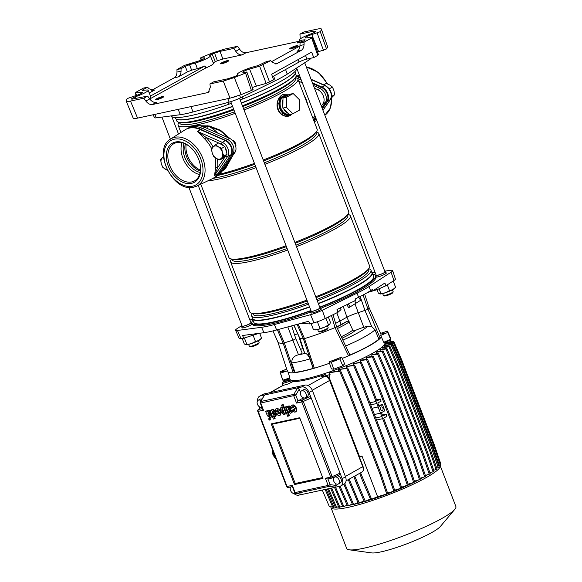 <?xml version="1.0" encoding="UTF-8"?>
<svg xmlns="http://www.w3.org/2000/svg" width="582" height="582" viewBox="0 0 582 582"><rect width="100%" height="100%" fill="white"/><g stroke="black" fill="none" stroke-linecap="round" stroke-linejoin="round"><path stroke-width="0.87" d="M296.776 46.611A4.481 0.662 159 0 1 292.295 48.473A4.481 0.662 159 0 1 289.545 48.881A4.481 0.662 159 0 1 290.68 47.928A4.481 0.662 159 0 1 295.161 46.073A4.481 0.662 159 0 1 297.911 45.665A4.481 0.662 159 0 1 296.776 46.611M162.734 97.47A4.481 0.662 159 0 1 158.246 99.333A4.481 0.662 159 0 1 155.496 99.74A4.481 0.662 159 0 1 156.631 98.787A4.481 0.662 159 0 1 161.112 96.932A4.481 0.662 159 0 1 163.862 96.525A4.481 0.662 159 0 1 162.734 97.47M227.737 61.51A4.481 0.662 159 0 1 223.248 63.365A4.481 0.662 159 0 1 220.498 63.773A4.481 0.662 159 0 1 221.633 62.827A4.481 0.662 159 0 1 226.122 60.965A4.481 0.662 159 0 1 228.872 60.557A4.481 0.662 159 0 1 227.737 61.51M318.645 51.696L311.807 34.6L320.267 31.69L326.538 48.939L318.645 51.696A5.347 0.786 -21 0 0 317.546 52.031M311.807 34.6A4.852 0.713 -21 0 0 306.278 36.812A4.852 0.713 -21 0 0 305.048 37.837A4.852 0.713 -21 0 0 305.761 37.946L312.01 37.241L311.69 37.939L304.117 42.13L300.05 43.003L304.255 40.682C305.354 40.042 305.485 39.751 304.648 39.809L305.201 39.889M252.399 87.569A5.347 0.786 159 0 1 256.4 86.136L266.163 83.401L259.63 66.224L270.601 60.674L266.534 61.547L258.081 65.577L252.29 67.199A10.832 1.593 159 0 0 239.966 72.132A10.832 1.593 159 0 0 237.223 74.416L237.492 75.173M252.733 89.475C253.388 89.483 252.952 89.824 251.417 90.501L245.553 73.026C247.074 72.357 247.503 72.015 246.848 72.008L243.523 72.379A4.852 0.713 159 0 1 242.803 72.277A4.852 0.713 159 0 1 244.033 71.251A4.852 0.713 159 0 1 249.562 69.04L259.63 66.224M132.107 99.275L131.794 98.518L135.322 96.772A10.832 1.593 -21 0 0 145.376 92.538A10.832 1.593 -21 0 0 148.112 90.239A10.832 1.593 -21 0 0 146.519 90.014L142.386 90.341M149.894 99.209A11.043 1.63 -21 0 0 151.036 98.271L150.185 96.219A10.985 1.615 -21 0 0 150.374 95.703L148.112 90.239M237.827 74.903L237.754 74.678A10.832 1.593 159 0 1 237.223 74.416M296.391 68.785L296.711 69.12A67.265 9.909 159 0 1 279.811 81.858A67.265 9.909 159 0 1 242.832 98.925L240.111 99.922M242.054 97.07L242.832 98.925M297.016 68.967L296.383 68.181M231.665 103.123L228.959 104.193A67.265 9.909 159 0 1 171.734 116.538L171.886 116.022M228.959 104.193L228.311 102.359M285.587 69.513L287.246 74.132A44.821 6.598 159 0 1 275.301 80.738L240.562 97.798A11.204 1.651 159 0 1 229.155 102.126L193.035 111.955A44.821 6.598 159 0 1 180.34 114.69L156.267 117.855A11.204 1.651 159 0 1 154.419 117.644L153.219 114.741M287.246 74.132L309.188 59.83A11.204 1.651 159 0 0 310.701 58.258L310.693 58.251M314.258 32.672L313.727 31.166L315.917 31.253A98.598 14.521 -21 0 1 315.786 31.712L312.265 33.45A10.832 1.593 -21 0 0 299.468 39.976A10.832 1.593 -21 0 0 301.061 40.209L304.648 39.809L304.83 40.325M299.977 45.542L304.044 44.661C303.891 47.411 302.924 49.332 301.156 50.423L297.089 51.296C298.857 50.205 299.825 48.291 299.977 45.542L300.05 43.003M271.583 61.67L299.956 45.971M237.9 74.751L237.754 74.678C238.14 74.86 237.376 75.354 235.463 76.155A98.598 14.521 159 0 1 233.026 77.108L227.54 78.846L213.754 81.822L209.927 83.946L210.335 87.14L208.349 92.298L207.381 92.662L152.462 104.513C150.105 104.833 147.908 103.683 145.856 101.05L143.812 98.205L147.646 96.088L131.75 99.18M300.297 42.326L297.118 43.01L298.915 42.013M313.727 31.166L299.941 34.142L300.232 38.943M299.752 40.776L297.118 43.01M131.794 98.518A98.598 14.521 -21 0 0 131.67 98.976L131.67 99.093M145.856 101.05L149.69 98.925L147.646 96.088M149.69 98.925C151.735 101.559 153.939 102.716 156.289 102.388L152.462 104.513M299.534 41.198L246.033 52.736L242.199 54.861C239.849 55.181 237.703 53.995 235.761 51.303L233.826 48.401L220.04 51.376L222.884 59.029L217.392 60.768L214.554 53.115L220.04 51.376M242.199 54.861L222.884 59.029M150.185 96.219L205.01 65.89A10.985 1.615 159 0 1 197.342 68.596L195.29 63.031A10.832 1.593 159 0 0 205.628 59.117A10.832 1.593 159 0 0 210.357 55.799A10.832 1.593 159 0 0 209.833 55.552C209.447 55.37 210.211 54.875 212.124 54.075L215.311 61.59A98.387 14.492 159 0 1 217.392 60.768M212.124 54.075A98.598 14.521 159 0 1 214.554 53.115M195.29 63.031L189.506 64.653L191.653 70.189L187.404 71.892L185.251 66.348L189.506 64.653M197.342 68.596L191.653 70.189M210.357 55.799L213.47 63.314A11.043 1.63 159 0 1 205.832 67.956L151.036 98.271M205.01 65.89L205.832 67.956M135.322 96.772L136.05 98.591M178.296 76.926L174.229 77.806C175.997 76.715 176.913 74.802 176.986 72.073L181.053 71.2C180.987 73.921 180.064 75.835 178.296 76.926L187.404 71.892M181.053 71.2L181.046 68.676L185.251 66.348M142.932 90.414C142.095 90.472 142.226 90.181 143.325 89.548L147.53 87.22L143.463 88.1L135.89 92.291L135.577 92.982L136.588 95.383M149.254 92.996L154.732 89.963L153.655 90.37L149.196 88.82L147.53 87.22M304.044 44.661L304.117 42.13M272.485 76.759L299.075 62.048A5.973 0.88 159 0 1 306.969 59.051L313.756 57.589L311.646 52.104L271.627 74.241L273.54 79.843L266.163 83.401M245.553 73.026A104.578 15.401 159 0 1 234.328 77.552L241.137 94.64L230.028 98.176L137.578 118.117C134.537 118.757 133.074 118.692 133.205 117.92M253.061 89.526L246.848 72.008M230.028 98.176L223.248 81.073L209.927 83.946M223.248 81.073L234.328 77.552M301.156 50.423L276.523 63.86L272.187 62.289L270.601 60.674M320.267 31.69A104.578 15.401 -21 0 0 321.468 29.333L327.622 46.793L321.468 29.333C321.599 28.576 320.136 28.511 317.095 29.151L303.768 32.025L299.941 34.142M318.485 54.759L312.447 37.306L312.01 37.241M215.311 61.59L212.997 63.06M235.761 51.303L239.595 49.186L237.66 46.284L224.339 49.157L213.259 52.678A104.578 15.401 159 0 0 202.034 57.196C200.514 57.873 200.077 58.207 200.732 58.222L201.488 59.961M233.826 48.401L237.66 46.284M142.088 92.931L141.819 92.283A4.852 0.713 -21 0 1 142.532 92.385A4.852 0.713 -21 0 1 140.415 93.869A4.852 0.713 -21 0 1 135.781 95.623L127.32 98.533A104.578 15.401 -21 0 0 126.112 100.89L133.213 118.182M126.112 100.89C125.988 101.654 127.451 101.719 130.492 101.079L137.578 118.117M143.812 98.205L130.492 101.079M136.224 95.492L135.14 92.924L141.819 92.283M201.227 60.07L200.404 58.171L204.064 57.844A4.852 0.713 159 0 1 204.777 57.945A4.852 0.713 159 0 1 202.66 59.437A4.852 0.713 159 0 1 198.025 61.19L184.552 65.366L176.979 69.556L181.046 68.676M176.986 72.073L176.979 69.556M174.229 77.806L151.655 90.29M251.417 90.501A104.091 15.328 159 0 1 241.137 94.64M313.756 57.589L317.736 55.392L311.69 37.939M326.538 48.939A104.091 15.328 -21 0 0 327.622 46.793M239.595 49.186C241.537 51.878 243.683 53.064 246.033 52.736M318.048 54.693L317.736 55.392M231.782 97.754L236.772 96.241M300.552 78.192L296.558 76.417A27.878 18.973 -119 0 0 296.093 76.22M322.217 108.361L326.917 101.544A8.825 6.009 -119 0 0 321.519 87.475L312.701 83.568M313.414 85.43L319.845 88.282A8.963 6.104 61 0 1 325.331 102.57L321.904 107.539M313.807 120.569L315.742 117.76M315.429 116.938L313.494 119.746M295.46 77.479L301.272 80.054M314.484 88.209L317.685 89.628A8.788 5.98 61 0 1 323.061 103.632L321.359 106.113M298.704 81.218L302.334 82.826M314.884 115.505L312.949 118.313M187.033 128.738L187.062 128.724A28.009 19.068 61 0 1 188.684 127.822L190.918 126.789A27.834 18.951 61 0 1 193.704 125.858A27.834 18.951 61 0 1 204.624 127.312L229.584 138.37A8.788 5.98 61 0 1 234.961 152.375L221.655 171.683A27.834 18.951 61 0 1 217.843 175.444L215.777 176.79A28.009 19.068 61 0 1 214.147 177.685L214.147 177.685M188.684 127.822A28.009 19.068 61 0 1 191.485 126.891A28.009 19.068 61 0 1 202.478 128.353L227.438 139.404A8.963 6.104 61 0 1 232.924 153.692L219.618 173.007A28.009 19.068 61 0 1 215.777 176.79M218.985 172.192L230.596 155.139L217.464 174.193A28.009 19.068 61 0 1 212.823 178.456A28.009 19.068 61 0 1 212.11 178.827L196.738 186.124A26.954 18.348 61 0 1 193.93 187.077M225.605 140.386L202.914 130.339M307.449 103.618A22.523 15.328 -119 0 0 304.153 95.419M200.463 170.155A19.533 13.299 61 0 1 186.175 144.321M284.249 97.281A9.334 6.7 -102.2 0 1 285.922 95.848A9.334 6.7 -102.2 0 1 287.261 95.346A9.334 6.7 -102.2 0 1 287.915 95.252M287.261 95.346L284.976 95.841A9.334 6.7 77.8 0 0 283.63 96.343A9.334 6.7 77.8 0 0 280.64 107.335A9.334 6.7 77.8 0 0 288.905 114.094M284.656 95.608A9.639 6.911 77.8 0 0 284.402 95.659A9.639 6.911 77.8 0 0 283.019 96.175A9.639 6.911 77.8 0 0 279.927 107.525A9.639 6.911 77.8 0 0 288.468 114.494A9.639 6.911 77.8 0 0 288.723 114.436M286.642 95.477A9.639 6.911 77.8 0 0 284.911 95.55A9.639 6.911 77.8 0 0 283.529 96.066A9.639 6.911 77.8 0 0 280.437 107.415A9.639 6.911 77.8 0 0 288.978 114.385A9.639 6.911 77.8 0 0 289.159 114.341M288.083 113.279A9.334 6.7 -102.2 0 1 283.812 109.038M282.874 106.651A9.334 6.7 -102.2 0 1 282.968 99.631M292.906 113.759L299.541 110.093L299.679 99.98L293.183 93.535L289.625 94.306L282.99 97.972L282.852 108.092L289.349 114.53L292.906 113.759L286.409 107.321L282.852 108.092M293.183 93.535L286.555 97.209L282.99 97.972M286.555 97.209L286.409 107.321M304.168 95.448A22.596 15.379 61 0 1 307.667 104.571M252.421 318.012A64.166 9.45 -21 0 0 252.479 318.9L253.803 322.348A64.166 9.45 -21 0 0 272.58 322.115A64.166 9.45 -21 0 0 310.919 310.497M319.722 307.165A64.166 9.45 -21 0 0 373.615 276.363L372.291 272.914A64.166 9.45 -21 0 0 371.738 272.209M252.479 318.9A64.166 9.45 -21 0 0 271.256 318.66A64.166 9.45 -21 0 0 309.595 307.049M318.398 303.717A64.166 9.45 -21 0 0 372.291 272.914M175.175 117.513L175.429 118.182A64.166 9.45 -21 0 0 176.608 119.237A64.166 9.45 -21 0 0 194.206 117.942A64.166 9.45 -21 0 0 232.545 106.324M241.348 102.992A64.166 9.45 -21 0 0 295.074 73.761A64.166 9.45 -21 0 0 295.241 72.19L294.979 71.521M176.608 119.237L176.935 119.383A63.904 9.414 -21 0 0 194.468 118.088A63.904 9.414 -21 0 0 232.625 106.535M241.428 103.196A63.904 9.414 -21 0 0 294.928 74.089L295.074 73.761M175.982 118.881L176.761 120.918A63.904 9.414 -21 0 0 179.649 122.409A63.904 9.414 -21 0 0 195.465 120.678A63.904 9.414 -21 0 0 233.622 109.125M242.425 105.786A63.904 9.414 -21 0 0 294.936 78.155A63.904 9.414 -21 0 0 296.085 75.114L295.3 73.085M179.649 122.409L181.817 122.715A61.925 9.123 -21 0 0 197.138 121.034A61.925 9.123 -21 0 0 233.92 109.903M242.723 106.571A61.925 9.123 -21 0 0 293.524 79.829L294.936 78.155M179.445 122.38L179.736 123.151A61.925 9.123 -21 0 0 197.858 122.918A61.925 9.123 -21 0 0 234.641 111.788M243.443 108.456A61.925 9.123 -21 0 0 295.365 78.766L295.067 77.995M179.074 122.315A64.166 9.45 -21 0 0 178.107 125.145A64.166 9.45 -21 0 0 196.883 124.904A64.166 9.45 -21 0 0 235.223 113.294M244.025 109.954A64.166 9.45 -21 0 0 297.911 79.159A64.166 9.45 -21 0 0 295.3 77.704M217.886 175.415A61.925 9.123 -21 0 0 218.003 175.386A61.925 9.123 -21 0 0 254.785 164.255M263.588 160.923A61.925 9.123 -21 0 0 314.389 134.18L315.982 132.289A64.166 9.45 -21 0 0 317.139 129.24L297.911 79.159M219.421 174.236A64.166 9.45 -21 0 0 254.443 163.375M263.246 160.035A64.166 9.45 -21 0 0 315.982 132.289M212.997 178.361A61.925 9.123 -21 0 0 218.723 177.27A61.925 9.123 -21 0 0 255.505 166.139M264.308 162.807A61.925 9.123 -21 0 0 316.23 133.118L315.931 132.354M207.65 180.944A64.166 9.45 -21 0 0 217.748 179.263A64.166 9.45 -21 0 0 256.087 167.645M264.89 164.313A64.166 9.45 -21 0 0 318.776 133.511A64.166 9.45 -21 0 0 316.179 132.056M200.775 184.203L228.944 257.586A64.166 9.45 -21 0 0 231.847 259.085A64.166 9.45 -21 0 0 247.721 257.346A64.166 9.45 -21 0 0 286.06 245.728M294.863 242.396A64.166 9.45 -21 0 0 347.6 214.649A64.166 9.45 -21 0 0 348.749 211.593L318.776 133.511M231.847 259.085L234.291 259.419A61.925 9.123 -21 0 0 249.613 257.746A61.925 9.123 -21 0 0 286.402 246.615M295.198 243.283A61.925 9.123 -21 0 0 346.006 216.54L347.6 214.649M231.927 259.092L232.218 259.856A61.925 9.123 -21 0 0 250.34 259.63A61.925 9.123 -21 0 0 287.122 248.499M295.925 245.168A61.925 9.123 -21 0 0 347.84 215.478L347.549 214.707M231.549 259.034A64.166 9.45 -21 0 0 230.581 261.856A64.166 9.45 -21 0 0 249.358 261.616A64.166 9.45 -21 0 0 287.697 250.005M296.5 246.666A64.166 9.45 -21 0 0 350.393 215.864A64.166 9.45 -21 0 0 347.789 214.416M230.581 261.856L249.809 311.937A64.166 9.45 -21 0 0 252.712 313.436A64.166 9.45 -21 0 0 268.586 311.697A64.166 9.45 -21 0 0 306.925 300.086M315.728 296.747A64.166 9.45 -21 0 0 368.464 269A64.166 9.45 -21 0 0 369.614 265.945L350.393 215.864M252.712 313.436L255.156 313.778A61.925 9.123 -21 0 0 270.477 312.098A61.925 9.123 -21 0 0 307.267 300.967M316.062 297.635A61.925 9.123 -21 0 0 366.871 270.892L368.464 269M252.784 313.443L253.083 314.215A61.925 9.123 -21 0 0 271.205 313.982A61.925 9.123 -21 0 0 307.987 302.851M316.79 299.519A61.925 9.123 -21 0 0 368.704 269.83L368.413 269.066M252.428 313.392A63.904 9.414 -21 0 0 251.642 315.975A63.904 9.414 -21 0 0 270.339 315.735A63.904 9.414 -21 0 0 308.496 304.182M317.299 300.843A63.904 9.414 -21 0 0 370.96 270.172A63.904 9.414 -21 0 0 368.646 268.782M251.642 315.975L252.632 318.565A63.904 9.414 -21 0 0 271.328 318.332A63.904 9.414 -21 0 0 309.493 306.772M318.296 303.433A63.904 9.414 -21 0 0 371.956 272.762L370.96 270.172M292.353 113.883L290.403 115.425C287.632 116.924 284.678 116.618 281.535 114.509L280.444 113.563C278.138 111.169 277.003 108.201 277.032 104.665L277.163 103.116C277.934 99.056 279.702 96.256 282.466 94.728L288.774 94.771M199.029 125.69L209.28 125.981L220.513 130.252L229.919 138.523M232.742 155.598L225.59 168.474L221.851 171.406M288.628 94.859L282.466 94.728C279.797 96.343 278.116 99.158 277.425 103.167L277.032 104.665M287.595 95.288L282.466 94.728C280.298 96.743 279.127 99.609 278.945 103.312A10.236 7.34 77.8 0 0 282.685 113.061A1.87 0.895 133.8 0 1 281.695 114.283L280.648 113.352A11.764 8.439 -102.2 0 1 277.316 104.68C277.272 108.128 278.385 111.024 280.648 113.352L280.444 113.563M281.535 114.509L281.695 114.283C284.736 116.407 287.639 116.786 290.403 115.425L292.222 113.912M282.685 113.061C285.151 115.301 287.726 116.087 290.403 115.425L291.655 114.028M278.945 103.312A1.87 0.422 -178.4 0 0 277.425 103.167L277.163 103.116M225.59 168.474A0.749 0.415 44.5 0 0 225.045 168.118L231.862 156.878M229.148 138.174L219.923 130.543L209.127 126.636L199.539 125.763M209.28 125.981L209.127 126.636A26.641 18.137 61 0 1 217.675 133.089M222.571 170.359L225.045 168.118A26.641 18.137 61 0 0 226.798 164.226M207.752 125.712L207.665 126.316A2.612 1.455 112.5 0 0 206.966 128.353M224.543 169.449A0.749 0.436 50.2 0 0 224.077 169.086A2.612 1.826 -143.6 0 1 223.546 168.94M163.127 97.245A4.481 0.662 -21 0 0 162.844 97.303A4.481 0.662 -21 0 0 156.529 99.777M259.099 342.696L258.67 343.635A4.481 0.662 159 0 1 255.978 345.242A4.481 0.662 159 0 1 251.62 346.727A4.481 0.662 159 0 1 250.391 346.814L249.445 346.406A5.231 0.771 -21 0 0 250.878 346.297A5.231 0.771 -21 0 0 255.956 344.566A5.231 0.771 -21 0 0 259.099 342.696A5.231 0.771 -21 0 0 259.114 342.572L258.386 340.681M248.623 344.428L249.351 346.319A5.231 0.771 -21 0 0 249.445 346.406M188.895 187.375L242.163 326.131A4.707 0.691 -21 0 0 243.538 326.109A4.707 0.691 -21 0 0 248.412 324.414A4.707 0.691 -21 0 0 250.944 322.755L198.229 185.418M242.039 325.811A5.231 0.771 -21 0 0 241.668 326.313A5.231 0.771 -21 0 0 243.203 326.298A5.231 0.771 -21 0 0 248.616 324.414A5.231 0.771 -21 0 0 251.431 322.566A5.231 0.771 -21 0 0 250.827 322.443M311.137 312.519A5.602 0.822 -21 0 0 310.897 312.934A5.602 0.822 -21 0 0 314.331 312.425A5.602 0.822 -21 0 0 319.94 310.104A5.602 0.822 -21 0 0 321.359 308.918A5.602 0.822 -21 0 0 320.9 308.773M242.097 327.419A5.602 0.822 -21 0 0 241.85 327.826A5.602 0.822 -21 0 0 245.291 327.324A5.602 0.822 -21 0 0 250.9 324.996A5.602 0.822 -21 0 0 252.246 324.036A66.224 9.756 159 0 0 252.261 324.079A66.224 9.756 159 0 0 310.933 311.996M376.139 276.559A5.602 0.822 -21 0 0 375.965 276.748A66.224 9.756 159 0 1 376.023 277.068A5.602 0.822 -21 0 0 379.762 276.326A5.602 0.822 -21 0 0 384.942 274.137A5.602 0.822 -21 0 0 386.361 272.951A5.602 0.822 -21 0 0 385.902 272.812M372.756 274.129A66.188 9.748 159 0 1 375.477 275.592A66.188 9.748 159 0 1 358.767 289.632A66.188 9.748 159 0 1 319.831 307.442M376.023 277.068A66.224 9.756 159 0 1 359.196 290.665A66.224 9.756 159 0 1 320.718 308.293M375.477 275.592L375.914 276.61A66.224 9.756 159 0 1 375.965 276.748M278.538 329.434L284.329 342.914L294.39 372.495L294.943 372.32L291.72 362.877C291.713 358.519 293.939 355.835 298.391 354.824L298.486 354.794A2.983 0.436 -21 0 0 302.138 352.954L295.816 338.768L293.168 340.099L283.143 343.191A48.721 7.173 159 0 1 277.912 342.041L272.951 330.911M285.115 370.836L282.583 371.622L285.115 370.836M384.949 332.955L382.418 333.748L384.949 332.955M336.534 359.741L334.003 360.534L336.534 359.741M336.847 312.84L341.11 324.443L346.319 321.708L348.683 321.279L352.823 330.103L355.166 330.532A10.381 1.528 159 0 1 363.786 327.31L367.788 326.138L371.774 326.604L365.06 310.686L360.156 296.507M364.667 294.143L368.872 307.129A48.721 7.173 159 0 1 368.035 309.326L380.206 338.295L378.86 339.051L374.997 329.79A48.852 7.195 159 0 1 364.201 337.073A48.852 7.195 159 0 1 345.635 346.028L336.578 326.655L333.035 314.709M345.635 346.028L349.928 355.056L348.538 355.82A50.365 7.42 159 0 1 342.289 358.41L342.289 358.41A50.365 7.42 -21 0 0 368.784 346.108A50.365 7.42 -21 0 0 381.326 336.811L383.713 342.267L390.668 339.277L387.663 332.468L380.723 335.45L381.326 336.811A50.365 7.42 -21 0 1 380.206 338.295M289.552 377.973L289.967 379.238A50.794 7.479 -21 0 0 320.973 374.75A50.794 7.479 -21 0 0 371.985 353.63A50.794 7.479 -21 0 0 384.804 342.834L384.418 341.961M277.89 341.99L286.999 370.087A50.285 7.406 159 0 0 287.588 370.785L280.517 373.12L282.83 380.192L289.909 377.856L288.054 372.204A50.365 7.42 -21 0 0 329.514 363.255L329.514 363.255A50.365 7.42 159 0 1 314.367 368.21L313.101 368.406L309.937 358.941A48.852 7.195 159 0 1 291.72 362.877M294.943 372.32A49.375 7.275 -21 0 0 313.101 368.406M294.39 372.495L293.212 372.771L283.143 343.191L277.374 329.754M287.588 370.785L288.054 372.204A50.365 7.42 -21 0 0 293.212 372.771M298.391 354.824A42.886 6.315 -21 0 0 304.837 353.441L304.801 353.434A2.983 0.436 159 0 1 304.604 353.361L299.81 338.579L303.397 338.804L297.126 324.378M300.116 339.51A27.339 4.03 159 0 1 299.665 339.059L302.887 348.982A27.892 4.11 -21 0 0 303.331 349.44M300.559 349.411A16.507 2.43 -21 0 0 302.735 348.516M349.928 355.056A49.375 7.275 -21 0 0 378.86 339.051M341.11 324.443L336.782 326.982A25.848 3.805 -21 0 0 342.296 324.189A25.848 3.805 -21 0 0 346.319 321.708M348.683 321.279L346.952 317.19L335.61 323.396M342.776 365.772L344.639 363.881L341.699 357.042L339.837 358.927L342.776 365.772A57.894 8.526 159 0 1 333.697 369.214L331.413 368.901L329.041 361.844A50.285 7.406 -21 0 0 341.699 357.042M348.538 355.82L335.021 327.593L331.471 315.48M298.151 324.101L304.473 338.593A48.721 7.173 -21 0 0 335.021 327.593C336.447 326.953 336.876 326.626 336.301 326.597M313.312 368.413L303.397 338.804L304.473 338.593L314.367 368.21M304.837 353.441C306.394 353.143 308.096 354.976 309.937 358.941M343.235 306.452L346.952 317.19A11.204 1.651 159 0 1 358.563 312.578L368.035 309.326L363.073 295.001M368.857 307.07L380.89 334.053A50.285 7.406 159 0 1 380.723 335.45M371.774 326.604L374.997 329.79M297.635 333.697A15.685 2.313 159 0 1 294.579 334.963M380.584 333.377L387.408 331.129A57.502 8.468 159 0 1 387.619 331.456L390.631 338.215A57.894 8.526 159 0 1 390.668 339.277M387.619 331.456A57.502 8.468 159 0 1 387.663 332.468M280.517 373.12A57.502 8.468 159 0 1 280.262 372.669A57.502 8.468 159 0 1 280.262 371.782L286.657 369.032M282.83 380.192A57.894 8.526 159 0 1 282.546 379.704L280.262 372.669M339.837 358.927A57.502 8.468 159 0 1 331.318 362.157L333.697 369.214M331.318 362.157L329.041 361.844M237.463 330.46A11.516 1.695 159 0 1 235.565 330.256L239.18 338.36A11.051 1.63 -21 0 0 240.999 338.557L237.463 330.46L261.587 327.295L263.944 332.693A44.821 6.598 159 0 0 276.632 329.958L308.7 321.235L309.879 323.927L300.458 323.476M340.448 307.82L341.008 309.588L337.953 312.294L325.214 318.55L322.283 310.242A11.516 1.695 159 0 1 310.555 314.687L274.362 324.538A45.134 6.649 159 0 1 261.587 327.295M322.283 310.242L357.093 293.146L358.556 297.3L355.362 298.872L355.798 300.283L337.022 309.5L337.953 312.294M384.695 271.117L390.748 270.324A11.516 1.695 159 0 1 392.654 270.557A11.516 1.695 159 0 1 391.104 272.165L369.119 286.49A45.134 6.649 159 0 1 357.093 293.146M375.099 272.376L372.218 272.754M252.413 318.645L249.976 320.231M241.916 325.483L237.107 328.619A11.516 1.695 159 0 0 235.565 330.256M369.075 291.597L373.033 290.745L384.898 283.012L385.859 285.791L393.905 280.546A11.051 1.63 -21 0 0 395.396 278.996L392.654 270.557M373.033 290.745L372.538 289.37L370.523 290.68A44.894 6.613 -21 0 1 358.556 297.3M325.214 318.55A11.051 1.63 159 0 1 313.967 322.821L309.879 323.927M240.999 338.557L243.72 338.2L242.57 335.501L263.944 332.693M367.657 292.448L376.801 289.792L385.859 285.791M376.801 289.792L376.336 288.592M243.72 338.2L258.954 333.348M311.028 310.773A66.188 9.748 159 0 1 251.904 323.025A66.188 9.748 159 0 1 252.952 320.122M348.72 307.754L360.6 300.312L348.72 307.754L346.85 304.677M349.964 306.634L348.327 303.95M360.6 300.312L358.723 297.22M355.908 302.916L354.649 300.843M361.553 472.177C363.299 471.566 363.714 469.783 362.79 466.837L329.696 380.621C328.379 377.74 326.728 376.299 324.749 376.299L321.62 376.765L324.909 374.59A50.423 7.428 159 0 1 305.485 380.002A50.423 7.428 159 0 1 293.35 381.414L288.003 384.011L282.779 385.495L282.139 383.64L291.844 380.803L292.288 381.967M282.139 383.64L291.611 380.715A50.423 7.428 -21 0 0 291.844 380.803M324.909 374.59L326.451 375.252L324.574 376.285M329.121 378.722L328.612 377.398L326.451 375.252M326.589 375.594A50.423 7.428 -21 0 0 330.067 374.422L329.405 372.698A50.423 7.428 -21 0 0 330.394 372.349L340.572 370.705L339.619 371.236L329.405 372.698M355.842 387.066L354.882 387.597L387.19 471.747L393.839 491.223L394.8 490.699L388.143 471.216L355.842 387.066L347.665 367.919L338.149 369.628L338.659 370.974M362.775 384.185L395.076 468.335L394.116 468.866L361.815 384.717L362.775 384.185L354.598 365.038L346.115 366.609L346.668 368.057M381.85 416.625L375.732 417.941L381.843 416.625L380.519 413.176L374.408 414.493L380.519 413.176L378.14 406.971L372.029 408.288L378.14 406.964L376.816 403.522L370.705 404.839L376.816 403.522L376.023 401.449L369.905 402.773L376.023 401.449L368.479 381.792L369.432 381.261L361.255 362.113L353.456 363.59L354.045 365.11M375.71 378.336L374.75 378.867L407.058 463.017L413.707 482.5L414.66 481.969L408.011 462.494L375.71 378.336L367.533 359.189L361.473 360.025L360.185 360.6L360.76 362.099M381.501 375.47L380.548 376.001L412.849 460.151L419.498 479.626L420.459 479.095L413.802 459.62L381.501 375.47L373.324 356.322L367.38 357.144L366.26 357.69L366.827 359.167M386.717 372.698L385.757 373.229L418.065 457.379L424.714 476.854L425.668 476.323L419.018 456.848L386.717 372.698L378.54 353.55L372.575 354.373L371.622 354.904L372.182 356.366M391.271 370.065L390.311 370.596L422.612 454.746L429.261 474.228L430.222 473.697L423.572 454.215L391.271 370.065L383.094 350.917L376.983 351.761L376.183 352.27L376.743 353.732M395.083 367.62L394.123 368.151L426.424 452.301L433.073 471.784L434.034 471.253L427.384 451.77L395.083 367.62L386.906 348.473L380.512 349.353L379.879 349.84L380.439 351.281M398.095 365.401L430.396 449.559L429.436 450.082L397.135 365.933L398.095 365.401L389.918 346.254L383.065 347.199L382.629 347.658L383.138 348.996M400.256 363.452L432.564 447.602L431.604 448.133L399.303 363.976L400.256 363.452L392.079 344.304L384.549 345.337L384.789 346.967M384.789 343.824L385.269 345.242M353.791 504.398A50.423 7.428 -21 0 0 413.62 482.522M414.042 482.311A50.423 7.428 -21 0 0 418.8 479.837M420.408 478.95A50.423 7.428 -21 0 0 423.318 477.269M425.529 475.901A50.423 7.428 -21 0 0 427.072 474.876M345.708 505.794A50.423 7.428 -21 0 0 347.287 505.598M349.447 505.256A50.423 7.428 -21 0 0 352.554 504.659M331.136 506.158A58.491 8.614 -21 0 0 330.991 507.584A58.491 8.614 -21 0 0 348.109 507.366A58.491 8.614 -21 0 0 408.695 486.334A58.491 8.614 -21 0 0 440.203 465.665A58.491 8.614 -21 0 0 440.167 465.593M330.991 507.584L346.676 548.448A58.491 8.614 -21 0 0 349.324 549.815A58.491 8.614 -21 0 0 363.794 548.229A58.491 8.614 -21 0 0 417.731 530.115A58.491 8.614 -21 0 0 454.833 509.308A58.491 8.614 -21 0 0 455.888 506.529L440.203 465.665M349.324 549.815L371.607 552.9A38.099 5.609 -21 0 0 381.035 551.867A38.099 5.609 -21 0 0 416.166 540.067A38.099 5.609 -21 0 0 440.334 526.521L454.833 509.308M369.432 381.261L376.976 400.918L380.33 399.07L381.123 401.136L377.776 402.991L379.1 406.44L382.447 404.585L384.833 410.79L381.486 412.645M378.7 405.392L382.447 404.585M381.479 412.645L382.803 416.094L386.157 414.238L386.95 416.312L383.603 418.16L401.733 465.411L408.389 484.893L401.515 487.185M382.403 415.053L386.157 414.238M381.843 416.625L382.643 418.691L376.525 420.015L382.636 418.698M376.576 399.878L380.33 399.07M377.354 496.788L386.746 494.016L380.097 474.541L347.796 390.384L339.619 371.236M360.593 472.831L371.592 499.225L377.587 496.693L361.982 456.048L359.509 456.579L329.063 377.252L330.067 374.422M386.746 494.016L387.707 493.485L381.057 474.01L348.749 389.86L340.572 370.705M384.557 342.267L390.056 340.157L384.637 342.449M322.283 490.066L329.267 506.42L332.271 506.005M328.612 377.398A48.924 7.21 -21 0 0 329.063 377.252M293.968 493.551A7.093 4.831 -119 0 0 298.653 495.166L339.844 486.276A7.093 4.831 -119 0 0 340.768 485.934L344.115 484.079A7.093 4.831 -119 0 0 345.512 476.825L312.418 390.609A7.093 4.831 -119 0 0 305.07 385.095L263.879 393.985A7.093 4.831 -119 0 0 262.955 394.327L259.608 396.182A7.093 4.831 -119 0 0 257.608 400.765M340.768 485.934A7.093 4.831 -119 0 0 342.165 478.68L309.064 392.464A7.093 4.831 -119 0 0 301.716 386.95L264.592 394.96L260.794 401.5A1.491 0.815 -149.8 0 0 260.394 401.755L264.592 394.96L260.525 395.84A7.093 4.831 -119 0 0 259.608 396.182M290.302 487.039L290.454 487.425M259.521 406.854L259.979 408.04M305.237 397.775L307.151 396.713A3.921 2.67 -119 0 0 307.769 392.348A3.921 2.67 -119 0 0 303.862 389.664A3.921 2.67 -119 0 0 303.353 389.853L301.44 390.915A3.921 2.67 -119 0 0 300.821 395.28A3.921 2.67 -119 0 0 304.728 397.964A3.921 2.67 -119 0 0 305.237 397.775A3.921 2.67 -119 0 0 305.856 393.403A3.921 2.67 -119 0 0 301.949 390.726A3.921 2.67 -119 0 0 301.44 390.915M299.257 389.147L295.758 395.156A1.491 0.815 -149.8 0 0 293.845 394.37L297.649 387.83L299.257 389.147L300.45 392.246M302.378 397.266L302.771 398.299L304.139 398.008M305.252 397.768L309.522 396.844L311.181 397.979L303.28 401.442A1.491 0.444 -113.7 0 0 302.254 400.03L309.522 396.844M302.771 398.299L297.984 400.947L302.254 400.03A1.491 1.069 -102.2 0 0 301.825 401.936L303.28 401.442L332.14 476.629L340.041 473.166L339.444 474.788L332.3 477.917M261.878 407.167A3.921 2.67 61 0 1 261.5 407.291A3.921 2.67 61 0 1 257.593 404.606A3.921 2.67 61 0 1 258.212 400.234L260.125 399.179A3.921 2.67 61 0 1 260.634 398.99A3.921 2.67 61 0 1 261.944 399.099M258.146 409.721L260.532 407.531L258.626 409.444A1.491 1.382 -132.5 0 0 258.146 409.721A1.491 1.491 0 0 0 257.761 411.358L286.62 486.537L292.346 485.395L295.096 492.568L328.153 485.432L325.396 478.259L330.685 477.124L301.825 401.936L296.536 403.079L297.984 400.947L295.758 395.156L260.729 403.035L263.486 410.208L262.678 409.262L260.292 403.042L260.729 403.035A1.491 1.069 -102.2 0 1 260.794 401.5L293.845 394.37A1.491 1.069 -102.2 0 0 293.786 395.906L296.536 403.079M258.212 400.234A3.921 2.67 61 0 1 258.721 400.045A3.921 2.67 61 0 1 261.012 400.7M286.286 379.653L286.104 379.115M381.065 407.022A1.87 1.339 77.8 0 0 380.461 409.226A1.87 1.339 77.8 0 0 382.119 410.572A1.87 1.339 77.8 0 0 382.389 410.47A1.87 1.339 77.8 0 0 382.985 408.273A1.87 1.339 77.8 0 0 381.334 406.92A1.87 1.339 77.8 0 0 381.065 407.022M337.007 475.872A3.921 2.67 61 0 1 340.877 478.6A3.921 2.67 61 0 1 340.244 482.936L338.331 483.998A3.921 2.67 61 0 1 337.822 484.188A3.921 2.67 61 0 1 333.915 481.503A3.921 2.67 61 0 1 334.534 477.131A3.921 2.67 61 0 1 335.043 476.942A3.921 2.67 61 0 1 338.95 479.626A3.921 2.67 61 0 1 338.331 483.998M325.396 478.259L327.666 478.979L331.958 478.055A1.491 1.069 -102.2 0 0 332.177 477.968A1.491 0.444 -113.7 0 0 332.242 477.96L339.444 474.788M336.207 485.403L335.778 487.156L329.165 486.377A1.491 1.011 -83.3 0 0 330.125 484.682L336.207 485.403L335.472 483.489M333.544 478.469L333.188 477.546M302.48 494.293L295.882 493.521A1.491 1.011 -83.3 0 0 296.107 493.507L302.218 494.227M290.738 486.945A3.921 2.67 -119 0 0 290.942 491.31A3.921 2.67 -119 0 0 294.594 493.507A3.921 2.67 -119 0 0 295.103 493.318A3.921 2.67 -119 0 0 295.205 493.26M322.981 478.411L299.941 418.4A0.749 0.509 61 0 0 299.17 417.825L271.707 423.747A0.749 0.509 61 0 0 271.467 424.547L294.237 483.868L295.22 483.489A0.749 0.538 -102.2 0 1 295.009 484.442L322.981 478.411M295.009 484.442A0.749 0.509 61 0 1 294.237 483.868M269.692 419.738L270.565 419.549L270.113 418.363L269.24 418.553M290.636 411.67L289.61 411.067L289.654 410.477M291.968 410.325L290.505 410.834L290.062 411.991L289.036 411.387L289.283 410.645L290.745 409.932L291.291 407.48M291.029 412.907C292.215 412.762 292.586 411.889 292.142 410.288M288.032 406.956L287.624 406.331L285.893 406.898L287.821 411.503L290.454 413.227L291.647 412.682M290.927 406.789L289.036 405.829L287.457 407.276L287.05 406.643L285.893 406.898M279.389 415.548C280.691 415.053 280.975 413.722 280.218 411.539C279.331 409.379 278.16 408.382 276.705 408.549C275.664 408.702 275.242 409.553 275.439 411.118L276.646 410.943L277.207 409.983L278.851 411.299L275.715 411.976C276.559 414.34 277.781 415.533 279.389 415.548L280.364 415.082L281.171 412.674M278.771 411.125L275.715 411.976M276.646 410.943L277.781 409.67M277.279 408.237L276.166 408.746L277.279 408.237L280.175 409.961M286.06 406.803L284.234 407.255L287.712 416.305L289.487 415.73L288.061 412.012M294.688 410.499L293.612 409.604L291.931 410.23L294.834 412.231L295.911 411.729M294.834 412.231C296.274 411.714 296.544 410.346 295.634 408.135C294.739 406.047 293.583 405.079 292.179 405.232C291.015 405.465 290.673 406.469 291.138 408.237L292.826 407.684L293.299 406.352M292.753 404.912L291.684 405.407L292.753 404.912C294.157 404.759 295.314 405.727 296.209 407.815C297.118 410.026 296.849 411.394 295.409 411.911M284.256 407.247L283.194 404.483L281.477 405.05L282.743 408.338L280.779 407.735L280.575 411.409L283.82 414.537L284.685 413.249L285.005 414.093L286.097 413.853L282.619 404.803L281.477 405.05M282.365 407.356L280.779 407.735M284.118 414.428L284.94 413.911M270.303 416.065L269.27 415.453L269.313 414.871M269.721 414.697L270.383 412.187L268.127 410.536L267.116 411.663L266.716 411.038L265.559 411.285L267.48 415.89L270.121 417.614C271.307 417.469 271.67 416.588 271.227 414.995L270.172 415.221L269.728 416.377L268.695 415.774L271.161 413.264M270.121 417.614L271.307 417.068L271.998 415.446M267.691 411.35L267.291 410.717L265.559 411.285M268.702 410.223L267.749 410.666L268.702 410.223L270.193 410.747M269.932 414.58L270.404 414.319M271.758 409.91L270.026 410.317L273.38 419.047L274.537 418.8L273.402 415.846L275.351 416.363L275.592 412.74L272.325 409.561L271.467 410.921L271.125 410.084L270.026 410.317M275.351 416.363L275.926 416.05L276.53 413.686M275.926 411.86L275.526 411.103M275.41 410.914L272.9 409.248L272.041 409.67M274.537 418.8L275.111 418.48L274.333 416.465M332.242 477.96A1.491 0.444 -113.7 0 0 332.14 476.629L330.685 477.124A1.491 1.069 -102.2 0 0 331.958 478.055A1.491 1.491 0 0 0 332.242 477.96M292.811 486.465L292.346 485.395M291.218 380.934L291.611 380.715M325.156 489.447L332.94 507.562L335.174 506.827M359.545 457.394L361.982 456.048M348.749 389.86L347.796 390.384M381.057 474.01L380.097 474.541M330.394 372.349L330.009 372.56M326.175 489.229L333.959 507.344M328.503 488.72L336.542 507.417L338.491 506.595M327.484 488.945L335.523 507.642L336.542 507.417M282.837 383.254L282.51 382.301L283.47 381.77L290.287 379.74M282.51 382.301L290.513 379.915M284.111 381.581L283.79 380.635L289.836 378.838M283.79 380.635L289.763 378.613M390.726 341.714L390.056 340.157M440.167 464.465L440.865 464.072L434.216 444.597L401.915 360.447L393.738 341.299L384.68 342.551M434.216 444.597L433.481 445.004M401.915 360.447L401.144 360.869M393.141 342.667L392.777 341.83L384.84 342.922M393.738 341.299L392.777 341.83M429.436 450.082L436.093 469.565L433.699 470.278M397.135 365.933L388.958 346.785L382.629 347.658M389.918 346.254L388.958 346.785M430.396 449.559L437.046 469.034L436.093 469.565M431.604 448.133L438.253 467.608L436.718 468.066M399.303 363.976L391.126 344.828L384.331 345.766M392.079 344.304L391.126 344.828M432.564 447.602L439.214 467.077L438.253 467.608M400.583 362.317L392.406 343.169L393.359 342.638L401.536 361.786L400.583 362.317L432.884 446.467L439.534 465.949L438.893 466.138M392.406 343.169L384.877 344.209M401.536 361.786L433.837 445.936L432.884 446.467M433.837 445.936L440.494 465.418L439.534 465.949M393.359 342.638L384.818 343.817M433.073 471.784L429.894 472.729M394.123 368.151L385.946 349.004L379.879 349.84M427.384 451.77L426.424 452.301M386.906 348.473L385.946 349.004M429.261 474.228L425.355 475.392M390.311 370.596L382.134 351.448L376.183 352.27M423.572 454.215L422.612 454.746M383.094 350.917L382.134 351.448M424.714 476.854L420.153 478.215M385.757 373.229L377.58 354.074L371.622 354.904M419.018 456.848L418.065 457.379M378.54 353.55L377.58 354.074M359.683 473.333L362.448 480.528L363.459 480.31M362.448 480.528L370.574 499.443L371.592 499.225M368.479 381.792L360.302 362.644L353.456 363.59M361.255 362.113L360.302 362.644M401.733 465.411L400.78 465.942L407.429 485.417M382.643 418.691L400.78 465.942M354.729 476.076L365.256 501.226L370.407 499.05M353.82 476.578L356.104 482.529L357.122 482.311M356.104 482.529L364.237 501.444L365.256 501.226M394.116 468.866L400.772 488.342L394.618 490.175M361.815 384.717L353.638 365.569L346.115 366.609M354.598 365.038L353.638 365.569M395.076 468.335L401.726 487.818L400.772 488.342M393.839 491.223L387.568 493.092M354.882 387.597L346.712 368.45L338.149 369.628M388.143 471.216L387.19 471.747M347.665 367.919L346.712 368.45M413.707 482.5L408.135 484.159M374.75 378.867L366.573 359.72L360.185 360.6M408.011 462.494L407.058 463.017M367.533 359.189L366.573 359.72M419.498 479.626L414.384 481.154M380.548 376.001L372.371 356.853L366.26 357.69M413.802 459.62L412.849 460.151M373.324 356.322L372.371 356.853M349.193 479.132L359.225 502.986L364.026 500.957M348.291 479.641L358.206 503.204L359.225 502.986M350.073 484.289L351.092 484.071M331.638 488.043L339.852 507.169L342.492 506.049M330.62 488.269L338.833 507.388L339.852 507.169M330.7 488.473L331.718 488.247M335.523 487.207L343.831 506.587L347.112 505.198M334.505 487.425L342.813 506.806L343.831 506.587M334.686 487.891L335.698 487.672M340.092 486.217L348.436 505.685L352.292 504.056M339.073 486.443L347.418 505.904L348.436 505.685M339.284 486.988L340.303 486.77M344.719 483.649L353.587 504.478L357.959 502.637M343.846 484.231L352.568 504.703L353.587 504.478M344.442 485.781L345.461 485.563M292.251 407.997L292.724 406.665L294.463 408.455L294.463 410.747L293.037 409.917L293.612 409.604M293.037 409.917L291.931 410.23M288.912 416.05L285.442 406.993L284.234 407.255M285.442 406.993L286.017 406.68M282.619 404.803L283.194 404.483M281.972 409.168L281.775 411.205L283.521 413.06L283.725 410.783L281.848 409.211M286.097 413.853L286.65 413.547M282.546 408.848L282.35 410.885L284.096 412.747M279.178 413.948L279.331 412.573L277.41 412.987L279.033 414.057M277.985 412.667L279.44 413.802M271.227 414.995L270.172 415.221M268.244 411.991L268.157 414.377L269.306 412.667L268.011 412.071M269.342 413.496L268.92 413.729M266.716 411.038L267.291 410.717M268.819 411.67L268.658 413.875M290.062 410.303L290.716 407.8L288.461 406.149L289.036 405.829M290.454 413.227C291.64 413.075 292.011 412.202 291.567 410.601L290.505 410.834M288.585 407.604L288.497 409.99L289.647 408.28L288.352 407.684M289.683 409.102L289.254 409.342M290.273 410.186L290.636 409.99M287.05 406.643L287.624 406.331M291.567 410.601L291.989 410.368M289.159 407.284L288.999 409.481M269.117 420.051L269.99 419.869L269.539 418.676L268.666 418.865L269.117 420.051L270.565 419.549M270.113 418.363L268.666 418.865M274.508 414.937L274.398 413.009L272.616 411.11L272.478 413.438L274.355 415.068M271.125 410.084L271.699 409.764M273.191 410.79L273.053 413.125L274.733 414.813M322.101 376.692A1.12 0.924 81.6 0 0 321.853 376.692L324.982 376.227A1.12 0.924 81.6 0 0 324.749 376.299L308.031 385.546M283.783 385.124A1.12 0.662 75.2 0 0 283.667 385.139L283.667 385.139A1.12 0.662 75.2 0 0 283.55 385.189L270.07 392.646M244.891 337.829L244.295 338.018M242.17 338.404L244.28 343.897L245.873 344.82A8.213 1.208 -21 0 0 245.873 344.82A8.213 1.208 -21 0 0 251.409 343.606A8.213 1.208 -21 0 0 258.764 340.477A8.213 1.208 -21 0 0 260.692 339.131L261.398 338.288M253.112 335.21L255.469 341.481L258.764 340.477L261.5 338.178M245.815 344.813L251.409 343.606L255.469 341.481M246.833 344.369L244.44 338.142M261.551 338.12L259.681 333.253M326.116 318.107L325.076 318.616M329.696 324.29L324.429 327.2A8.213 1.208 159 0 1 316.95 329.703L324.429 327.2A8.213 1.208 -21 0 0 329.696 324.29A8.213 1.208 -21 0 0 329.739 324.239A8.213 1.208 -21 0 0 329.747 324.232L330.452 322.501L328.343 317.015M314.92 329.929A8.213 1.208 -21 0 0 316.95 329.703L313.458 329.725L314.92 329.929M318.441 321.388L317.525 322.101L316.688 321.992M328.415 324.72L326.022 318.485M313.458 329.725L311.108 323.599M319.918 328.328L317.525 322.101M377.041 289.683L378.322 293.037L379.915 293.961A8.213 1.208 -21 0 0 379.922 293.961A8.213 1.208 -21 0 0 381.952 293.743A8.213 1.208 -21 0 0 385.459 292.746A8.213 1.208 -21 0 0 392.814 289.618L395.447 287.428M379.864 293.954L385.459 292.746L389.511 290.622L392.814 289.618A8.213 1.208 159 0 0 394.742 288.272L395.542 287.319M380.875 293.51L379.064 288.788M389.511 290.622L387.299 284.853M395.593 287.261L393.199 281.026M328.146 327.804L327.71 328.743A4.481 0.662 159 0 1 326.589 329.579A4.481 0.662 159 0 1 322.406 331.347A4.481 0.662 159 0 1 319.438 331.922L318.492 331.507A5.231 0.771 -21 0 0 321.948 330.838A5.231 0.771 -21 0 0 326.837 328.779A5.231 0.771 -21 0 0 328.146 327.804A5.231 0.771 -21 0 0 328.153 327.673L327.433 325.789M317.67 329.536L318.39 331.42A5.231 0.771 -21 0 0 318.492 331.507M230.756 101.661L311.203 311.232A4.707 0.691 -21 0 0 314.091 310.81A4.707 0.691 -21 0 0 318.798 308.853A4.707 0.691 -21 0 0 319.991 307.863L239.544 98.285M311.086 310.919A5.231 0.771 -21 0 0 310.715 311.421A5.231 0.771 -21 0 0 313.924 310.948A5.231 0.771 -21 0 0 319.154 308.78A5.231 0.771 -21 0 0 320.478 307.674A5.231 0.771 -21 0 0 319.867 307.543M297.169 46.385A4.481 0.662 -21 0 0 296.893 46.444A4.481 0.662 -21 0 0 290.578 48.917M393.148 291.837L392.719 292.775A4.481 0.662 159 0 1 390.027 294.383A4.481 0.662 159 0 1 385.67 295.867A4.481 0.662 159 0 1 384.44 295.954L383.494 295.547A5.231 0.771 -21 0 0 384.928 295.438A5.231 0.771 -21 0 0 390.005 293.706A5.231 0.771 -21 0 0 393.148 291.837A5.231 0.771 -21 0 0 393.163 291.713L392.435 289.821M296.645 68.007L376.205 275.271A4.707 0.691 -21 0 0 377.587 275.25A4.707 0.691 -21 0 0 382.461 273.555A4.707 0.691 -21 0 0 384.993 271.896L304.713 62.747M376.088 274.951A5.231 0.771 -21 0 0 375.717 275.453A5.231 0.771 -21 0 0 377.252 275.439A5.231 0.771 -21 0 0 382.665 273.555A5.231 0.771 -21 0 0 385.48 271.707A5.231 0.771 -21 0 0 384.877 271.583M382.672 293.568L383.4 295.46A5.231 0.771 -21 0 0 383.494 295.547M228.129 61.277A4.481 0.662 -21 0 0 221.924 63.584A4.481 0.662 -21 0 0 221.531 63.809M175.517 141.993A22.407 15.256 61 0 1 191.856 148.585A22.407 15.256 61 0 1 199.873 163.069A22.407 15.256 61 0 1 191.405 183.381A22.407 15.256 61 0 1 168.205 165.979A22.407 15.256 61 0 1 175.517 141.993M192.009 148.737A21.287 14.492 -119 0 0 176.637 142.634A21.287 14.492 -119 0 0 173.873 143.667A21.287 14.492 -119 0 0 170.526 167.39A21.287 14.492 -119 0 0 191.725 181.948A21.287 14.492 -119 0 0 194.49 180.922A21.287 14.492 -119 0 0 199.822 162.858M170.657 138.996C151.749 149.443 172.927 193.064 193.762 187.135L196.738 186.124A26.954 18.348 61 0 0 201.903 156.245A26.954 18.348 61 0 0 174.826 137.294A26.954 18.348 61 0 0 170.657 138.996L185.011 129.851A28.009 19.068 61 0 1 185.702 129.437A28.009 19.068 61 0 1 189.332 128.084A28.009 19.068 61 0 1 200.324 129.546L204.02 131.27M185.702 129.437L186.182 129.175A28.009 19.068 61 0 1 189.812 127.814A28.009 19.068 61 0 1 204.966 131.597M224.958 140.451L200.324 129.546L197.669 131.452L222.36 142.386L225.765 140.335A8.963 6.104 61 0 1 231.25 154.623L230.989 154.783M223.83 145.936A7.268 4.947 -119 0 0 221.393 144.19A1.491 0.815 113.9 0 1 222.36 142.386A8.766 5.965 61 0 1 227.722 156.354L214.562 175.458L215.616 167.551A27.674 18.842 -119 0 0 214.882 157.424M197.604 131.503L206.064 137.41A1.491 0.422 -44.7 0 1 204.609 138.865L197.669 131.452M200.368 171.13A19.424 13.219 61 0 1 185.287 143.885M200.15 172.468A19.424 13.219 61 0 1 184.043 143.361M199.582 174.549A21.287 14.492 61 0 1 181.977 142.736M214.562 175.458L217.464 174.193L218.425 172.796M217.297 158.93A29.165 19.853 61 0 1 217.668 167.638L225.838 155.78A1.491 1.033 -145.4 0 0 227.722 156.354L230.596 155.139M231.25 154.623L230.77 154.885A8.963 6.104 -119 0 0 225.285 140.597L225.765 140.335M219.327 171.494A28.009 19.068 61 0 1 213.303 178.194L212.823 178.456M215.616 167.551A1.491 0.786 6 0 1 217.668 167.638L214.489 175.48M167.463 170.373L162.778 167.325L161.294 163.717L160.625 159.664L163.462 156.733M167.318 170.097A7.093 4.831 61 0 1 165.47 169.377A7.093 4.831 61 0 1 161.294 163.717A7.093 4.831 61 0 1 162.24 157.882A7.093 4.831 61 0 1 163.491 157.104M215.522 144.685L218.214 146.737A7.093 4.831 61 0 1 220.767 149.094A7.093 4.831 61 0 1 222.389 152.389L223.874 155.991L227.053 154.23L223.015 158.239L219.829 159.999L216.329 158.406L213.638 156.354L212.154 152.746L211.484 148.694L215.522 144.685L218.708 142.925L224.899 146.569L227.053 154.23M223.874 155.991L221.444 158.224A7.093 4.831 61 0 1 216.329 158.406A7.093 4.831 61 0 1 212.154 152.746A7.093 4.831 61 0 1 213.092 146.911A7.093 4.831 61 0 1 218.214 146.737L221.713 148.33L224.899 146.569M234.24 141.404A3.943 2.684 61 0 1 234.306 141.477A3.943 2.684 61 0 1 234.779 142.03A3.943 2.684 61 0 1 235.717 144.023A3.943 2.684 61 0 1 235.739 144.125M235.783 146.569A4.481 3.048 -119 0 0 235.768 144.227A4.481 3.048 -119 0 0 234.699 141.957A4.481 3.048 -119 0 0 234.168 141.331A4.481 3.048 -119 0 0 232.094 140.051M221.713 148.33L222.389 152.389A7.093 4.831 61 0 1 221.444 158.224L219.829 159.999M322.945 110.253L330.27 99.617A8.766 5.965 -119 0 0 324.909 85.649L321.999 87.089L312.425 82.848M323.061 103.632L327.011 101.639A8.963 6.104 -119 0 0 321.526 87.351L321.999 87.089A8.963 6.104 61 0 1 327.484 101.377L322.384 108.783M299.359 75.071L297.038 76.031A28.009 19.068 -119 0 0 296.18 75.675M313.967 120.983A28.009 19.068 -119 0 0 314.178 120.685L315.553 117.862M316.317 119.252L314.178 120.685L315.91 118.182M300.276 77.464L297.038 76.031L300.428 77.864M313.865 120.707A28.009 19.068 -119 0 0 314.746 119.208M298.675 77.355A28.009 19.068 -119 0 0 296.122 76.111M330.576 98.729L334.621 94.721L333.944 90.661L332.468 87.06L329.776 85.008L326.269 83.408L323.687 84.841M332.468 87.06L329.288 88.813M334.621 94.721L331.558 96.408M256.4 86.136L249.562 69.04M273.613 76.14L275.301 80.738M239.617 95.222L240.562 97.798M308.773 58.666L309.188 59.83M154.848 114.392L156.267 117.855M178.157 109.365L180.34 114.69M190.889 106.615L193.035 111.955M227.766 98.664L229.155 102.126M301.731 42.079L301.061 40.209M143.325 89.548L143.659 90.334M275.388 63.933L277.592 63.46M207.381 92.662L209.156 91.68M152.506 90.443L154.732 89.963M298.166 59.56L299.075 62.048M305.521 55.494L306.969 59.051M263.035 64.864L269.561 82.04M323.447 50.35L317.175 33.101M204.333 58.491L204.064 57.844M296.558 76.417L295.896 76.737M321.519 87.475L317.685 89.628M204.624 127.312L200.914 129.328M231.381 154.419L234.961 152.375M225.874 140.378L229.584 138.37M218.083 173.727L221.655 171.683M287.806 326.917L298.486 354.794M349.215 321.781A27.339 4.03 159 0 1 343.809 325.273A27.339 4.03 159 0 1 337.451 328.481M355.166 330.532A29.311 4.314 159 0 1 348.887 334.715A29.311 4.314 159 0 1 342.049 338.164M341.35 336.68A27.82 4.096 -21 0 0 347.367 333.624A27.82 4.096 -21 0 0 352.823 330.103M342.965 340.092A42.886 6.315 -21 0 0 358.126 332.722A42.886 6.315 -21 0 0 367.788 326.138M304.801 353.434L299.956 338.637L294.019 325.229M363.786 327.31L355.064 304.124M393.905 280.546L391.104 272.165M369.119 286.49L370.523 290.68M313.967 322.821L310.555 314.687M274.362 324.538L276.632 329.958M362.87 466.582L345.381 476.476M329.768 380.366L312.272 390.253M301.716 386.95L305.07 385.095M309.064 392.464L312.418 390.609M260.525 395.84L263.879 393.985M327.913 478.928L330.125 484.682L328.153 485.432A1.491 1.069 -102.2 0 0 329.165 486.377L296.107 493.507A1.491 1.069 -102.2 0 1 295.096 492.568L294.659 492.568A1.491 1.491 0 0 0 295.882 493.521M342.165 478.68L345.512 476.825M263.486 410.208L258.197 411.35A1.491 1.069 -102.2 0 1 258.626 409.444L262.431 408.622M257.761 411.358L258.197 411.35L287.057 486.537A1.491 1.069 -102.2 0 0 288.33 487.461L292.368 486.596M288.541 487.381A1.491 1.069 -102.2 0 1 288.33 487.461A1.491 1.491 0 0 1 286.62 486.537L286.679 486.436M295.634 408.135L296.209 407.815M281.775 411.205L282.35 410.885M268.695 415.774L269.27 415.453M267.902 413.7L268.477 413.387M289.036 411.387L289.61 411.067M288.236 409.313L288.81 409.001M272.478 413.438L273.053 413.125M271.467 424.547L272.449 424.169L295.22 483.489L322.654 477.575M299.875 418.254L272.449 424.169A0.749 0.538 -102.2 0 0 271.932 423.696M322.493 376.598A1.12 0.764 -119 0 0 321.751 376.343M272.893 450.781A9.334 6.7 77.8 0 0 273.744 455.037A9.334 6.7 77.8 0 0 275.883 458.58M174.44 139.178A25.463 17.336 -119 0 0 166.125 166.43A25.463 17.336 -119 0 0 192.489 186.204A25.463 17.336 -119 0 0 200.797 158.951A25.463 17.336 -119 0 0 174.44 139.178M211.593 148.555A27.674 18.842 -119 0 0 204.609 138.865M221.393 144.19L219.268 143.252M218.621 142.968L206.064 137.41A29.165 19.853 61 0 1 213.07 146.94M225.838 155.78A7.268 4.947 -119 0 0 226.252 155.03M226.689 152.935A7.268 4.947 -119 0 0 225.241 147.777M331.784 97.652L330.416 108.019L324.851 115.214A26.954 18.348 -119 0 0 331.471 97.936M327.157 83.75A26.954 18.348 -119 0 0 306.394 67.134M327.011 101.639L330.27 99.617A1.491 1.033 34.6 0 0 330.489 99.413C332.7 93.833 331.012 89.235 325.418 85.605A1.491 0.815 -66.1 0 0 324.909 85.649L311.166 79.559M299.468 39.976L300.458 42.777M296.725 68.96L296.434 68.145M284.402 95.659L284.911 95.55M288.468 114.494L288.978 114.385M180.915 132.456L178.107 125.145M170.395 139.171L161.927 117.106M242.308 327.972L241.668 326.313M252.071 324.225L251.431 322.566M178.492 134.006L171.806 116.596M299.592 338.077L299.665 339.059M295.816 338.768L291.633 325.876M251.904 323.025L252.261 324.079M299.817 338.586L293.874 325.265M290.949 380.766L290.658 380.002M324.982 376.227C326.96 375.972 328.634 377.354 329.979 380.381L363.073 466.604C364.012 468.852 363.699 470.642 362.135 471.973L346.072 480.863M293.277 381.421L288.112 383.967L282.779 385.495L269.706 392.726M334.534 477.131L336.061 476.287M260.394 401.755A1.491 1.491 0 0 0 260.292 403.042M292.273 486.348L294.659 492.568M269.779 420.16L270.346 419.84M268.884 418.574L269.459 418.254M272.296 449.239L272.973 455.044L276.254 459.533M311.348 313.08L310.715 311.421M321.111 309.326L320.478 307.674M386.121 273.365L385.48 271.707M376.358 277.112L375.717 275.453M316.753 120.379L314.331 121.922M306.35 67.01L318.303 72.306L327.782 84.012M330.489 99.413L322.974 110.318M325.418 85.605L311.043 79.239"/></g></svg>
